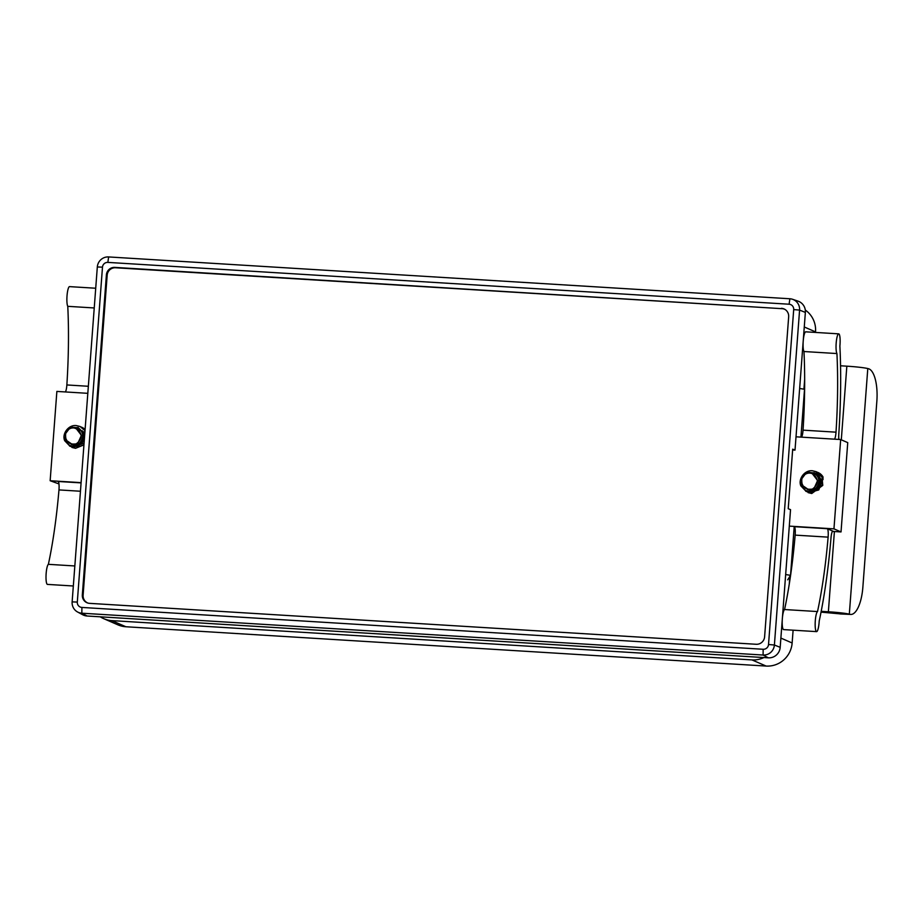 <?xml version="1.0" encoding="UTF-8"?>
<svg xmlns="http://www.w3.org/2000/svg" width="923" height="923" viewBox="0 0 923 923"><rect width="100%" height="100%" fill="white"/><g stroke="black" fill="none" stroke-linecap="round" stroke-linejoin="round"><path stroke-width="1.38" d="M71.948 447.447L75.559 448.313L83.935 444.874M85.02 430.556L80.105 426.518M64.702 440.721L65.498 440.352C72.721 456.054 92.358 435.852 78.513 428.722C73.759 425.618 66.537 428.237 65.187 434.098L69.917 427.857L78.12 427.511L83.382 432.875L83.393 440.64L77.901 446.282L70.01 446.236L64.702 440.721C61.645 434.098 68.417 424.557 76.332 425.584L80.047 426.495L85.008 430.672M83.958 444.667L75.444 448.255L69.606 446.051M85.101 429.495A11.226 10.984 113.5 0 0 83.162 427.972L81.686 427.211M80.889 426.888L85.089 429.53M78.143 442.625L81.42 435.356L76.182 428.537A7.799 7.638 113.5 0 1 77.278 429.137C82.747 434.329 82.401 439.244 76.228 443.871C68.648 444.886 65.118 441.575 65.637 433.925A7.799 7.638 113.5 0 1 76.182 428.537M814.34 487.817L817.605 480.548L812.367 473.741A7.799 7.638 113.5 0 1 813.475 474.33C818.943 479.533 818.586 484.437 812.413 489.075C804.844 490.09 801.314 486.767 801.822 479.118A7.799 7.638 113.5 0 1 812.367 473.741M808.133 492.64L811.755 493.505L822.762 485.406L822.012 477.156L816.29 471.722M808.167 489.709L809.552 490.044C817.674 491.821 822.843 478.356 814.697 473.926C809.956 470.811 802.733 473.43 801.372 479.291L806.102 473.049L814.305 472.703L819.566 478.068L819.578 485.844L814.086 491.474L806.206 491.44L800.887 485.913C797.83 479.302 804.614 469.761 812.517 470.788L816.232 471.688L822.785 484.748L811.629 493.459L805.791 491.244M817.074 472.091L823.016 476.949A11.226 10.984 -66.5 0 0 819.359 473.176L817.882 472.403M73.332 585.99L47.442 584.397A10.095 1.961 -86.5 0 1 46.15 573.495A10.095 1.961 -86.5 0 1 48.377 564.334L74.832 565.961M95.715 288.23L69.548 286.626A10.095 1.961 93.5 0 0 67.021 295.879A10.095 1.961 93.5 0 0 67.771 306.332L94.238 307.959M827.296 528.706L832.961 531.163A7.476 1.454 -86.5 0 0 832.858 531.14A7.476 1.454 -86.5 0 0 831.012 537.671A167.248 32.49 93.5 0 1 819.197 621.133A10.095 1.961 -86.5 0 1 819.116 622.379A10.095 1.961 -86.5 0 1 816.59 631.62A10.095 1.961 -86.5 0 1 815.297 620.706A10.095 1.961 -86.5 0 1 817.524 611.557L784.562 609.538A152.283 29.582 93.5 0 0 795.153 535.121A7.476 1.454 93.5 0 0 794.334 526.675L827.296 528.706A7.476 1.454 -86.5 0 1 828.116 537.14L795.153 535.121M816.59 631.62L783.627 629.601A10.095 1.961 -86.5 0 1 782.335 618.687A10.095 1.961 -86.5 0 1 784.562 609.538M838.857 439.44A7.476 1.454 -86.5 0 1 838.799 434.11A167.248 32.49 -86.5 0 0 839.884 345.998A10.095 1.961 93.5 0 0 839.999 344.764A10.095 1.961 93.5 0 0 838.707 333.849A10.095 1.961 93.5 0 0 836.18 343.102A10.095 1.961 93.5 0 0 836.93 353.555L803.968 351.525A152.283 29.582 -86.5 0 1 803.045 430.153L836.007 432.172A7.476 1.454 -86.5 0 1 834.519 439.163M838.707 333.849L805.744 331.83A10.095 1.961 93.5 0 0 803.218 341.083A10.095 1.961 93.5 0 0 803.968 351.525M794.022 529.052L795.153 529.121M832.442 531.406L841.026 531.936L833.954 528.856L789.303 526.122M796.018 436.81L840.668 439.544L847.741 442.625L841.026 531.936M821.193 611.338L828.369 611.776A18.702 1.292 4.3 0 1 849.322 614.164L849.956 614.326A29.928 10.811 92.8 0 0 850.752 614.441L840.299 613.945A29.928 10.811 -87.2 0 1 839.503 613.818L821.043 612.122M840.553 365.785L846.841 366.177A18.702 1.292 4.3 0 1 867.793 368.554L868.428 368.715A29.928 10.811 92.8 0 1 876.85 401.228L862.855 587.293A29.928 10.811 92.8 0 1 850.752 614.441M823.016 476.949L822.924 479.741M793.111 630.178L792.142 642.985A24.69 24.16 -66.5 0 1 766.125 666.06L125.897 626.752L111.752 620.602A24.69 24.16 113.5 0 1 100.284 616.818M111.752 620.602L751.98 659.91A24.69 24.16 -66.5 0 0 763.909 657.557M840.668 439.544L833.954 528.856M87.812 393.325L56.868 391.421L50.154 480.733L81.097 482.637M789.846 576.448L789.269 584.121M804.671 379.295L803.921 389.183M792.684 559.442L791.761 559.038M804.071 410.677L802.952 410.193M815.494 332.43L815.54 331.888A24.69 24.16 -66.5 0 0 805.294 310.036M792.557 560.457L791.657 560.399M125.897 626.752A24.69 24.16 113.5 0 1 117.89 624.836L103.745 618.675M836.93 353.555A152.283 29.582 -86.5 0 1 836.007 432.172M801.556 437.144A7.476 1.454 93.5 0 0 803.045 430.153M817.524 611.557A152.283 29.582 93.5 0 0 828.116 537.14M58.957 483.917L50.154 480.733M67.771 306.332A152.283 29.582 -86.5 0 1 66.86 384.949A7.476 1.454 -86.5 0 1 65.36 391.952M48.377 564.334A152.283 29.582 93.5 0 0 58.968 489.917L80.451 491.244M81.086 482.891L58.149 481.483A7.476 1.454 -86.5 0 1 58.968 489.917M801.614 478.368L801.787 485.002L808.71 489.755L812.413 489.075M806.264 491.463L814.213 491.532L819.705 485.89L819.693 478.126L814.363 472.738M818.447 475.933L820.801 483.029L817.27 489.49M809.552 490.044L807.487 489.605M814.697 473.926C828.554 481.056 808.906 501.247 801.683 485.556L802.802 485.06M801.095 482.544L801.683 485.556L800.887 485.913M808.167 472.253L817.374 473.349L822.093 481.344L818.736 489.94L810.152 492.328M821.943 477.006L823.074 479.268M78.513 428.722C86.658 433.152 81.489 446.617 73.367 444.84L71.29 444.401M64.91 437.352L65.498 440.352L66.606 439.867M73.367 444.84L71.982 444.517M70.079 446.271L78.017 446.34L83.508 440.698L83.497 432.922L78.178 427.534M65.429 433.175L65.602 439.81L72.513 444.563L76.228 443.871M82.262 430.741L84.604 436.037M84.351 439.348L81.086 444.286M71.982 427.049L84.881 432.356M84.085 442.982L73.967 447.124M794.218 526.422L790.538 575.352L785.658 574.521M799.653 388.456L804.521 389.287L800.933 437.11M787.711 579.829L790.538 575.352M792.545 299.283L798.003 301.129A11.226 10.984 113.5 0 1 805.364 312.424L799.583 310.082L774.397 645.004A10.73 10.499 113.5 0 1 763.09 655.042L81.835 613.207A10.73 10.499 113.5 0 1 72.132 601.888L97.319 266.966A10.73 10.499 113.5 0 1 108.626 256.94L789.88 298.764A10.73 10.499 113.5 0 1 799.583 310.082L793.699 309.597A5.088 4.984 -66.5 0 0 789.096 304.221L107.853 262.397A5.088 4.984 -66.5 0 0 102.488 267.151L77.301 602.073A5.088 4.984 -66.5 0 0 81.905 607.438L763.159 649.273A5.088 4.984 -66.5 0 0 768.524 644.508L793.699 309.597M792.638 449.963L795.015 450.112L805.364 312.424M768.524 644.508L774.397 645.004L780.189 647.346L790.538 509.658L788.219 508.723L792.695 449.178L795.015 450.112M780.189 647.346A11.226 10.984 113.5 0 1 768.351 657.834L763.09 655.042L763.159 649.273M81.905 607.438L81.835 613.207L87.108 616.01L768.351 657.834M87.108 616.01A11.226 10.984 113.5 0 1 82.655 614.73L77.578 611.995M784.942 309.413A7.938 7.765 -66.5 0 0 782.139 308.686L115.537 267.762A7.938 7.765 -66.5 0 0 107.172 275.181L106.399 274.869L82.332 594.908L83.105 595.22A7.938 7.765 -66.5 0 0 87.95 603.077M106.399 274.869A8.007 7.834 113.5 0 1 114.833 267.393L115.537 267.762M782.139 308.686L114.833 267.393M781.435 308.317A8.007 7.834 113.5 0 1 788.669 316.762L764.613 636.789A8.007 7.834 113.5 0 1 756.168 644.277L89.577 603.354A8.007 7.834 113.5 0 1 82.332 594.908M107.172 275.181L83.105 595.22M846.841 366.177L841.303 439.821M834.404 531.533L828.369 611.776M867.793 368.554L849.322 614.164M792.142 642.985L780.881 638.081M815.54 331.888L804.268 326.984M766.125 666.06L751.98 659.91M839.503 613.818L849.956 614.326M88.343 386.276L66.86 384.949M97.319 266.966L102.488 267.151M77.301 602.073L72.132 601.888M108.626 256.94L107.853 262.397M789.88 298.764L789.096 304.221"/></g></svg>
